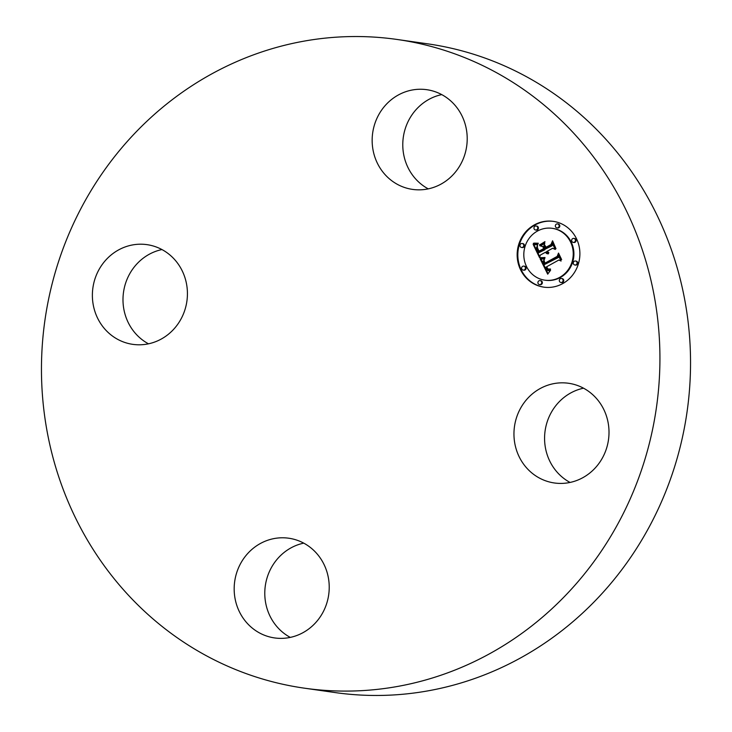 <?xml version="1.0" encoding="UTF-8"?>
<svg xmlns="http://www.w3.org/2000/svg" width="732" height="732" viewBox="0 0 732 732"><rect width="100%" height="100%" fill="white"/><g stroke="black" fill="none" stroke-linecap="round" stroke-linejoin="round"><path stroke-width="1.1" d="M528.925 397.055A50.352 47.47 98.1 0 1 568.608 383.275A50.352 47.47 98.1 0 1 606.855 417.368A50.352 47.47 98.1 0 1 594.036 469.203A50.352 47.47 98.1 0 1 554.353 482.974A50.352 47.47 98.1 0 1 516.106 448.881A50.352 47.47 98.1 0 1 528.925 397.055M570.054 482.443A50.352 47.47 98.1 0 1 559.55 401.429A50.352 47.47 98.1 0 1 583.523 388.189M397.064 39.464L427.68 43.838A327.652 308.858 98.1 0 1 606.627 140.114A327.652 308.858 98.1 0 1 655.113 515.493A327.652 308.858 98.1 0 1 334.936 692.536L304.32 688.162A327.652 308.858 98.1 0 1 125.373 591.886A327.652 308.858 98.1 0 1 76.887 216.507A327.652 308.858 98.1 0 1 397.064 39.464A327.652 308.858 98.1 0 1 576.011 135.731A327.652 308.858 98.1 0 1 624.497 511.119A327.652 308.858 98.1 0 1 304.32 688.162M290.265 637.389A50.352 47.47 98.1 0 1 277.684 627.507A50.352 47.47 98.1 0 1 267.162 577.539A50.352 47.47 98.1 0 1 303.743 543.135M148.477 343.811A50.352 47.47 98.1 0 1 137.964 262.797A50.352 47.47 98.1 0 1 161.946 249.557M428.257 188.865A50.352 47.47 98.1 0 1 415.675 178.974A50.352 47.47 98.1 0 1 405.153 129.015A50.352 47.47 98.1 0 1 441.735 94.611M385.05 174.6A50.352 47.47 98.1 0 1 377.602 116.91A50.352 47.47 98.1 0 1 426.811 89.697A50.352 47.47 98.1 0 1 454.316 104.493A50.352 47.47 98.1 0 1 461.764 162.184A50.352 47.47 98.1 0 1 412.555 189.396A50.352 47.47 98.1 0 1 385.05 174.6M172.45 330.571A50.352 47.47 98.1 0 1 132.776 344.351A50.352 47.47 98.1 0 1 94.529 310.249A50.352 47.47 98.1 0 1 107.348 258.423A50.352 47.47 98.1 0 1 147.031 244.653A50.352 47.47 98.1 0 1 185.278 278.746A50.352 47.47 98.1 0 1 172.45 330.571M316.325 553.026A50.352 47.47 98.1 0 1 323.782 610.717A50.352 47.47 98.1 0 1 274.573 637.929A50.352 47.47 98.1 0 1 247.068 623.124A50.352 47.47 98.1 0 1 239.62 565.433A50.352 47.47 98.1 0 1 288.829 538.23A50.352 47.47 98.1 0 1 316.325 553.026M534.351 224.889A33.233 31.33 98.1 0 1 553.227 221.348A33.233 31.33 98.1 0 1 579.497 248.441A33.233 31.33 98.1 0 1 562.707 283.604A33.233 31.33 98.1 0 1 543.821 287.145A33.233 31.33 98.1 0 1 517.551 260.052A33.233 31.33 98.1 0 1 534.351 224.889M537.352 231.111A26.187 24.687 98.1 0 1 552.23 228.32A26.187 24.687 98.1 0 1 572.927 249.667A26.187 24.687 98.1 0 1 559.696 277.373A26.187 24.687 98.1 0 1 544.818 280.164A26.187 24.687 98.1 0 1 524.121 258.817A26.187 24.687 98.1 0 1 537.352 231.111M540.372 258.872L544.754 258.68L543.208 261.306L544.324 264.627L557.656 257.435L558.26 255.184L561.087 261.05L558.791 260.043L546.621 266.787L548.012 269.047L550.519 269.001L550.382 269.458L548.14 269.586L546.374 267.098L545.706 267.29L547.637 270.41L550.592 270.218L547.701 274.171L540.152 258.872L544.69 258.899M540.847 257.691L545.001 257.518L541.9 258.195L540.536 257.637L545.02 257.701M544.077 260.272L544.892 263.191L557.198 256.392L558.507 253.08L561.673 259.631L558.516 253.967L557.482 256.722L544.736 263.776L543.748 261.351L544.077 260.272M533.152 244.378L537.837 244.442L536.492 247.782L538.523 252.833L544.242 249.658L543.867 248.88L538.816 251.68L537.114 247.745L537.48 245.65L537.453 247.809L538.99 251.177L543.711 248.56L542.778 246.62L539.713 245.714L544.837 242.878L543.849 246.153L545.267 249.09L551.434 245.678L552.23 243.161L555.268 249.456L552.669 248.249L547.417 251.158L548.817 252.888L547.088 251.341L546.511 251.662L548.442 253.803L546.767 253.565L545.486 252.229L540.326 255.084L539.585 257.691L533.152 244.378M534.003 243.115L538.285 243.225L535.934 243.811L534.003 243.115M544.974 241.615L539.667 244.973L544.974 241.615M545.761 247.425L550.995 244.525L552.568 240.791L555.981 248.724L552.587 241.688L551.297 244.763L545.587 247.928L544.498 244.79L546.346 247.508M522.657 266.32A2.013 1.903 98.1 0 1 525.393 267.747A2.013 1.903 98.1 0 1 523.234 270.09A2.013 1.903 98.1 0 1 522.657 266.32M534.991 226.225A2.013 1.903 98.1 0 1 537.727 227.652A2.013 1.903 98.1 0 1 535.568 229.994A2.013 1.903 98.1 0 1 534.991 226.225M521.019 243.701A2.013 1.903 98.1 0 1 523.755 245.129A2.013 1.903 98.1 0 1 521.596 247.48A2.013 1.903 98.1 0 1 521.019 243.701M572.68 238.614A2.013 1.903 98.1 0 1 575.416 240.041A2.013 1.903 98.1 0 1 573.257 242.383A2.013 1.903 98.1 0 1 572.68 238.614M556.393 224.111A2.013 1.903 98.1 0 1 559.129 225.538A2.013 1.903 98.1 0 1 556.961 227.89A2.013 1.903 98.1 0 1 556.393 224.111M562.066 282.268A2.013 1.903 98.1 0 1 559.33 280.841A2.013 1.903 98.1 0 1 561.49 278.499A2.013 1.903 98.1 0 1 562.066 282.268M540.664 284.382A2.013 1.903 98.1 0 1 537.928 282.955A2.013 1.903 98.1 0 1 540.088 280.603A2.013 1.903 98.1 0 1 540.664 284.382M576.038 264.792A2.013 1.903 98.1 0 1 573.302 263.364A2.013 1.903 98.1 0 1 575.462 261.013A2.013 1.903 98.1 0 1 576.038 264.792M547.911 253.839L545.486 252.229M548.186 252.613L548.854 252.714L548.131 252.064M555.14 249.182L552.669 248.249M545.267 249.09L552.102 245.778L552.651 244.03M543.949 248.889L544.379 248.651L543.437 246.721L540.381 245.806L544.672 243.436M538.624 251.314L539.182 251.195M538.523 252.833L544.91 249.758L543.867 248.88M533.921 244.497L537.709 244.625M539.813 256.886L533.82 244.479M545.706 252.586L546.374 252.677M545.953 252.897L546.621 252.988M546.209 253.162L546.877 253.254M546.484 253.382L547.152 253.482M546.767 253.565L547.435 253.656M547.078 253.702L547.737 253.794M547.088 251.341L547.554 251.405M547.207 251.579L547.719 251.652M547.344 251.799L547.929 251.881M547.49 252L548.158 252.092M547.646 252.183L548.314 252.275M547.82 252.339L548.478 252.439M547.994 252.485L548.661 252.586M548.387 252.723L548.854 252.787M551.434 245.678L552.102 245.778M539.713 245.714L540.381 245.806M542.778 246.62L543.437 246.721M543.711 248.56L544.379 248.651M538.99 251.177L539.576 251.259M538.285 250.673L538.743 250.737M538.45 250.994L538.926 251.067M544.242 249.658L544.91 249.758M536.446 244.589L537.114 244.689M536.208 244.607L536.876 244.698M535.989 244.625L536.657 244.717M535.787 244.634L536.455 244.726M535.431 244.634L536.098 244.735M535.119 244.625L535.787 244.726M534.772 244.607L535.44 244.698M534.58 244.58L535.248 244.68M534.378 244.561L535.037 244.653M534.159 244.534L534.817 244.625M548.058 273.649L541.039 258.963M549.705 270.575L548.451 270.712M549.027 269.769L548.122 269.12M548.616 269.358L550.016 269.202M560.968 260.802L558.791 260.043M544.324 264.627L558.324 257.536L558.699 256.108M540.152 258.872L540.82 258.963M549.43 270.648L550.098 270.739M549.165 270.694L549.833 270.794M548.918 270.73L549.586 270.822M548.68 270.73L549.348 270.831M546.877 268.159L547.335 268.223M547.024 268.415L547.509 268.488M547.17 268.653L547.692 268.726M547.326 268.864L547.902 268.946M547.481 269.056L548.149 269.147M547.637 269.22L548.305 269.321M547.801 269.367L548.469 269.468M547.966 269.486L548.634 269.586M548.14 269.586L548.799 269.687M549.787 269.275L550.455 269.376M549.567 269.33L550.226 269.431M549.357 269.376L550.016 269.468M548.963 269.403L549.631 269.495M557.656 257.435L558.324 257.536M544.224 258.771L544.709 258.844M543.967 258.817L544.635 258.908M543.73 258.844L544.388 258.945M543.483 258.872L544.151 258.972M543.254 258.899L543.922 258.991M543.025 258.918L543.693 259.009M542.815 258.927L543.473 259.018M542.604 258.927L543.263 259.027M542.394 258.927L543.062 259.027M539.694 244.543L540.298 244.625M540.518 258.048L541.177 258.149M544.425 257.591L545.02 257.682M543.876 257.655L544.535 257.746M543.354 257.701L544.022 257.792M542.86 257.737L543.528 257.829M542.403 257.755L543.071 257.847M541.973 257.755L542.632 257.856M541.561 257.746L542.229 257.847M541.195 257.728L541.854 257.82M535.449 243.774L534.076 243.125M535.092 243.298L538.258 243.445M533.326 243.335L533.994 243.427M533.875 243.482L534.543 243.582M534.406 243.61L535.074 243.701M537.471 243.363L538.139 243.454M537.032 243.399L537.7 243.491M536.574 243.408L537.242 243.5M536.098 243.399L536.766 243.491M535.604 243.363L536.272 243.454M544.892 263.191L557.491 256.694M544.279 262.852L544.736 262.916M544.388 263.09L544.883 263.163M558.516 253.967L558.973 254.031M553.566 221.393A33.233 31.33 -81.9 0 0 535.01 224.98A33.233 31.33 -81.9 0 0 518.192 259.97A33.233 31.33 -81.9 0 0 544.16 287.191M544.818 280.164L545.486 280.264A26.187 24.687 -81.9 0 0 560.364 277.474A26.187 24.687 -81.9 0 0 573.595 249.768A26.187 24.687 -81.9 0 0 552.898 228.421L552.23 228.32M523.234 270.09L523.892 270.19A2.013 1.903 -81.9 0 0 526.061 267.839A2.013 1.903 -81.9 0 0 524.469 266.201L523.801 266.1M535.568 229.994L536.227 230.086A2.013 1.903 -81.9 0 0 538.395 227.744A2.013 1.903 -81.9 0 0 536.803 226.096L536.135 226.005M521.596 247.48L522.255 247.572A2.013 1.903 -81.9 0 0 524.423 245.229A2.013 1.903 -81.9 0 0 522.831 243.582L522.163 243.491M573.257 242.383L573.915 242.484A2.013 1.903 -81.9 0 0 576.084 240.133A2.013 1.903 -81.9 0 0 574.492 238.495L573.824 238.403M556.961 227.89L557.628 227.981A2.013 1.903 -81.9 0 0 559.788 225.639A2.013 1.903 -81.9 0 0 558.196 223.992L557.537 223.9M560.922 282.488L561.581 282.579A2.013 1.903 -81.9 0 0 563.75 280.237A2.013 1.903 -81.9 0 0 562.158 278.59L561.49 278.499M539.521 284.592L540.189 284.684A2.013 1.903 -81.9 0 0 542.348 282.342A2.013 1.903 -81.9 0 0 540.756 280.704L540.088 280.603M574.894 265.002L575.553 265.094A2.013 1.903 -81.9 0 0 577.722 262.751A2.013 1.903 -81.9 0 0 576.13 261.114L575.462 261.013M537.242 244.515L537.736 244.58M536.959 244.543L537.627 244.634M536.693 244.57L537.361 244.662"/></g></svg>
